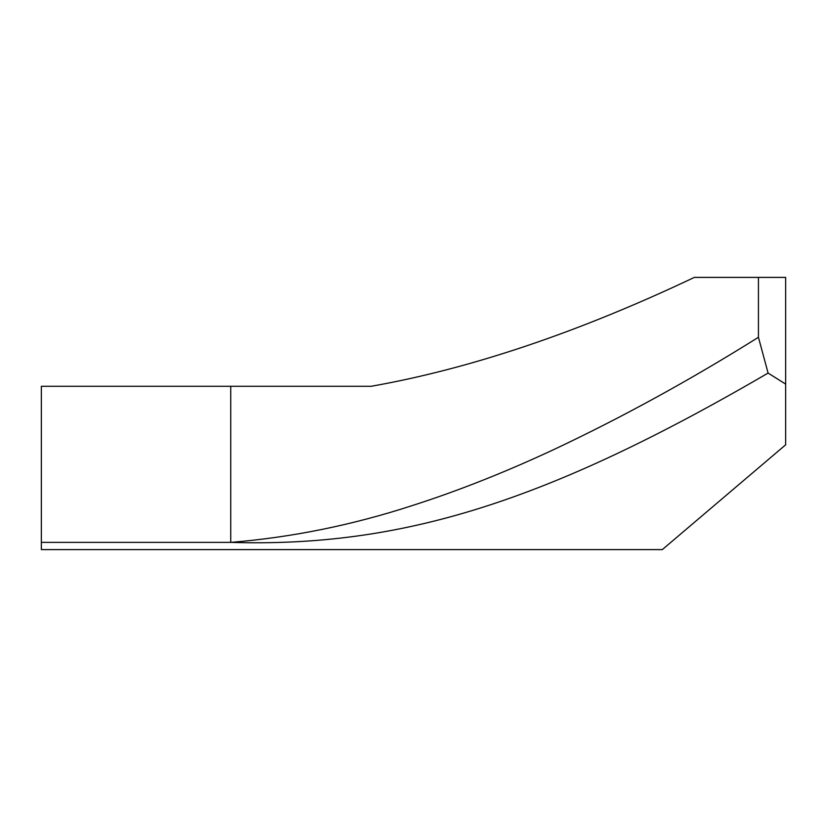 <?xml version="1.0" encoding="UTF-8"?>
<svg xmlns="http://www.w3.org/2000/svg" width="827" height="827" viewBox="0 0 827 827"><rect width="100%" height="100%" fill="white"/><g stroke="black" fill="none" stroke-linecap="round" stroke-linejoin="round"><path stroke-width="1.24" d="M758.431 277.396L694.349 277.396C578.362 332.382 470.656 368.677 371.24 386.281L41.35 386.281L41.35 549.604L662.313 549.604L785.65 444.812L785.65 277.396L758.431 277.396L758.431 337.282L768.097 373.07L785.65 384.11M768.097 373.07C548.239 501.224 402.335 547.588 230.733 542.378L41.35 542.378M230.733 386.281L230.733 542.378C291.879 537.395 352.55 525.073 412.756 505.411C457.807 490.99 504.666 472.444 553.366 449.774C622.049 417.408 690.4 379.903 758.431 337.282"/></g></svg>
